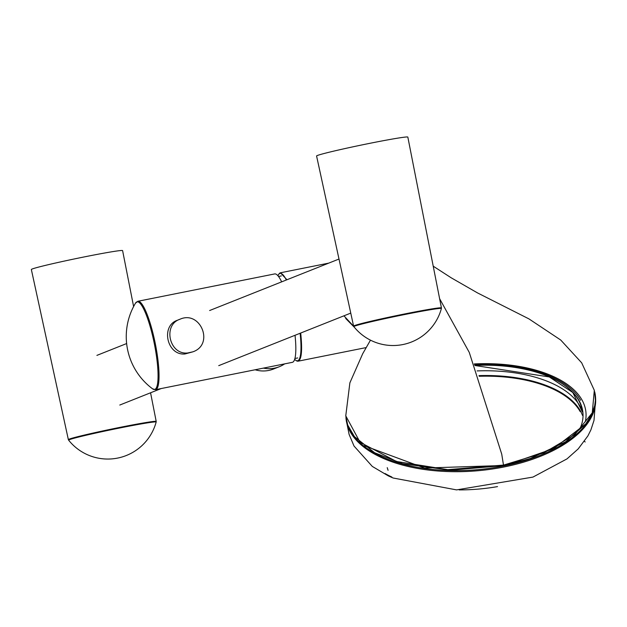 <?xml version="1.0" encoding="UTF-8"?>
<svg xmlns="http://www.w3.org/2000/svg" width="627" height="627" viewBox="0 0 627 627"><rect width="100%" height="100%" fill="white"/><g stroke="black" fill="none" stroke-linecap="round" stroke-linejoin="round"><path stroke-width="0.94" d="M263.403 368.12A28.795 28.231 68.3 0 0 279.289 366.724A28.795 28.231 68.3 0 0 284.658 363.872M255.142 369.773A28.795 28.231 68.3 0 0 273.544 369.013L279.289 366.724M155.559 389.673L152.62 388.85A44.682 8.692 78.7 0 0 154.9 389.375A44.682 8.692 78.7 0 0 154.054 342.381A44.682 8.692 78.7 0 0 136.788 301.916A44.682 8.692 78.7 0 0 135.495 303.162L137.885 301.266A45.073 8.77 78.7 0 1 155.159 342.961A45.073 8.77 78.7 0 1 155.857 389.586A45.073 8.77 78.7 0 1 155.559 389.673L292.339 362.335A45.073 8.77 -101.3 0 0 295.035 335.288M281.656 281.852A45.073 8.77 -101.3 0 0 274.673 273.928L137.885 301.266M187.645 352.993L192.889 351.825C214.653 344.38 200.389 309.934 179.925 319.253C162.691 324.896 169.219 354.725 187.371 353.009L187.645 352.993M192.889 351.825L184.926 353.981C166.954 355.674 160.434 325.758 177.48 320.225L179.925 319.253M353.612 326.103A44.823 1.567 -11.7 0 1 397.189 315.475A44.823 1.567 -11.7 0 1 441.4 307.92L441.384 308.531A44.689 1.567 -11.7 0 0 401.97 315.075A44.689 1.567 -11.7 0 0 354.631 326.158A44.689 1.567 -11.7 0 0 353.871 326.651L353.612 326.103M120.509 427.261A44.823 1.567 -11.7 0 1 156.178 421.446L156.154 422.057A44.689 1.567 -11.7 0 0 120.603 427.818A44.689 1.567 -11.7 0 0 68.641 440.178L68.382 439.621A44.823 1.567 -11.7 0 1 120.509 427.261M441.408 307.975A44.854 1.567 168.3 0 0 441.432 307.92L407.832 137.094A46.594 1.63 168.3 0 0 370.761 143.136A46.594 1.63 168.3 0 0 316.58 155.99L353.589 326.111A44.854 1.567 168.3 0 0 353.628 326.158M441.432 307.92A44.854 1.567 168.3 0 0 405.747 313.735A44.854 1.567 168.3 0 0 353.589 326.111M133.606 306.548L122.602 250.612A46.594 1.63 168.3 0 0 76.643 258.465A46.594 1.63 168.3 0 0 31.35 269.508L68.359 439.629A44.854 1.567 168.3 0 0 68.398 439.684M156.186 421.501A44.854 1.567 168.3 0 0 156.201 421.438A44.854 1.567 168.3 0 0 111.959 429.001A44.854 1.567 168.3 0 0 68.359 439.629M595.556 397.761A125.204 63.17 175.4 0 1 595.603 398.294A125.204 63.17 175.4 0 1 595.611 398.529A125.204 63.17 175.4 0 1 489.295 469.451A125.204 63.17 175.4 0 1 350.344 432.011A125.204 63.17 175.4 0 1 346.049 418.789A125.204 63.17 175.4 0 1 346.026 418.585L345.924 417.551A125.22 63.178 -4.6 0 0 350.242 430.937A125.22 63.178 -4.6 0 0 489.436 468.345A125.22 63.178 -4.6 0 0 595.532 397.22A125.22 63.178 -4.6 0 0 594.741 391.977M590.806 430.067L587.852 435.984M393.004 477.954L388.591 476.026L393.004 477.954M497.524 486.607A112.938 56.986 175.4 0 1 459.183 489.906M391.844 477.022A112.938 56.986 175.4 0 1 385.025 473.526M474.576 364.679A112.938 56.986 175.4 0 1 580.547 400.238M474.913 365.502L549.299 376.945L572.804 392.526L582.389 411.97A110.932 55.968 -4.6 0 0 474.819 365.267M474.263 363.934A114.443 57.739 175.4 0 1 581.989 399.948A114.443 57.739 175.4 0 1 585.336 421.642M594.702 391.757L595.407 400.3L594.717 405.622L591.763 414.267L585.696 423.97L565.593 441.8L530.246 458.525L503.63 465.579L450.515 470.219L402.534 463.682L374.601 452.733L354.427 436.604L347.719 425.051L345.767 415.834L360.063 442.278L396.436 461.48L447.709 469.647L503.653 465.062L543.985 452.78L574.763 434.613L592.272 412.825L594.318 390.198M439.613 298.679L469.27 352.413L501.733 454.152L503.552 465.5L424.526 468.032L364.209 445.703M584.905 424.542L553.68 448.579L506.851 464.819M353.683 326.33L343.949 315.82M582.287 411.1A111.935 56.477 -4.6 0 0 477.116 370.918M286.367 279.979A44.572 8.668 -101.3 0 0 277.957 275.786M294.659 359.357A44.572 8.668 -101.3 0 0 300.121 333.258M300.694 333.031C302.465 350.242 301.611 359.624 298.123 361.183L297.002 361.121L294.627 359.451M280.379 272.792L286.962 279.744M346.026 418.585A125.204 63.17 175.4 0 1 345.979 418.044M580.343 427.794A111.426 56.218 -4.6 0 0 474.89 365.431M503.552 465.5L503.653 465.062M582.53 415.466A111.935 56.477 -4.6 0 0 478.957 375.62M479.208 376.271A111.598 56.305 175.4 0 1 580.155 411.555M277.894 275.715L279.446 273.254L280.449 272.776L328.689 263.136M298.123 361.183L366.184 347.577M281.335 275.919L278.521 276.483M297.723 357.939L294.909 358.503M135.495 303.162A65.028 65.028 0 0 0 152.62 388.85M353.871 326.651A50.082 50.082 0 0 0 441.384 308.531M68.641 440.178A50.082 50.082 0 0 0 156.154 422.057M156.201 421.438L150.566 392.784M338.995 259.037L209.637 310.522M126.638 343.549L96.903 355.384M350.759 313.108L218.737 365.651M161.249 388.536L119.781 405.042M595.603 398.294L595.532 397.22M584.45 441.298L585.156 441.988M388.066 470.297L387.227 467.648M595.65 399.321L593.996 420.435L590.987 429.628M346.143 419.635L349.106 434.401L354.036 446.056L372.305 466.425L388.285 475.877M587.844 435.977L578.219 448.885L566.988 458.893L532.942 477.092L456.574 489.891L393.082 478.001M594.412 390.535L581.676 362.821L560.734 340.038L528.929 318.884L477.547 292.934L451.119 277.753L433.218 266.177M345.767 415.834L349.874 382.854L362.696 353.746L370.479 340.155M345.681 318.453L354.506 327.435"/></g></svg>
